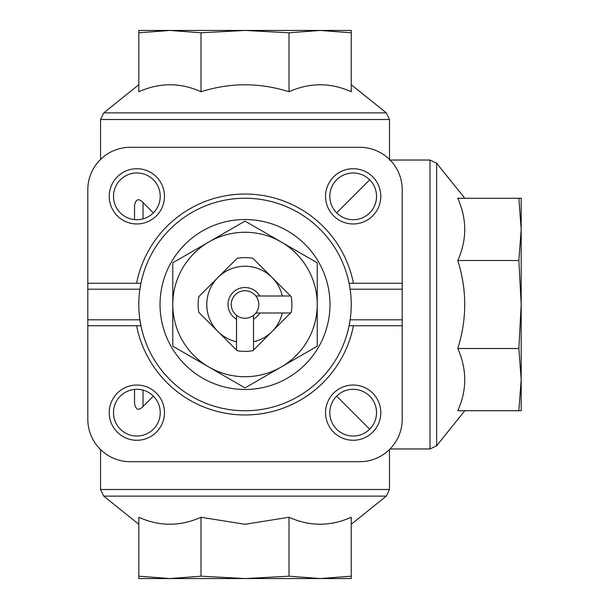 <?xml version="1.0" encoding="UTF-8"?>
<svg xmlns="http://www.w3.org/2000/svg" width="609" height="609" viewBox="0 0 609 609"><rect width="100%" height="100%" fill="white"/><g stroke="black" fill="none" stroke-linecap="round" stroke-linejoin="round"><path stroke-width="0.91" d="M236.52 319.215L236.52 350.084L237.137 350.7A46.87 46.87 0 0 0 252.895 350.7L290.6 312.996L253.511 350.084L253.511 315.34A13.771 13.771 0 0 0 245.016 290.729A13.771 13.771 0 0 0 236.52 315.34L236.52 319.215A16.999 16.999 0 0 1 232.996 292.48A16.999 16.999 0 0 1 259.731 296.004L255.856 296.004M255.856 312.996L290.6 312.996L291.216 312.379A46.87 46.87 0 0 0 291.216 296.621L290.6 296.004L259.731 296.004M236.52 341.786A38.238 38.238 0 0 1 217.976 331.54L236.52 350.084M290.6 296.004L272.056 277.46A38.238 38.238 0 0 1 282.302 296.004M217.976 277.46A38.238 38.238 0 0 1 272.056 277.46L252.895 258.3A46.87 46.87 0 0 0 237.137 258.3L198.816 296.621A46.87 46.87 0 0 0 198.816 312.379L217.976 331.54A38.238 38.238 0 0 1 217.976 277.46M349.094 325.746L353.426 325.746L349.094 325.746A106.217 106.217 0 0 1 140.938 325.746L87.81 325.746L87.81 283.254L136.606 283.254A110.473 110.473 0 0 1 353.426 283.254L349.094 283.254L350.129 289.206A106.217 106.217 0 0 1 350.129 319.794L349.094 325.746A106.217 106.217 0 0 0 350.129 319.794L402.222 319.794L402.222 283.254L349.094 283.254A106.217 106.217 0 0 1 350.129 289.206L402.222 289.206M87.81 325.746L87.81 419.22A42.485 42.485 0 0 0 130.296 461.706L359.736 461.706A42.485 42.485 0 0 0 402.222 419.22L402.222 325.746L353.426 325.746A110.473 110.473 0 0 1 136.606 325.746L140.938 325.746L139.903 319.794L87.81 319.794M402.222 325.746L402.222 319.794M87.81 289.206L139.903 289.206A106.217 106.217 0 0 1 140.938 283.254L139.903 289.206A106.217 106.217 0 0 0 140.938 325.746M140.938 283.254L136.606 283.254L140.938 283.254A106.217 106.217 0 0 1 349.094 283.254M402.222 283.254L402.222 189.78A42.485 42.485 0 0 0 359.736 147.294L130.296 147.294A42.485 42.485 0 0 0 87.81 189.78L87.81 283.254M353.174 385.04A27.618 27.618 0 0 1 377.093 426.467A27.618 27.618 0 0 1 329.256 426.467A27.618 27.618 0 0 1 353.174 385.04M136.858 385.04A27.618 27.618 0 0 1 160.776 426.467A27.618 27.618 0 0 1 112.939 426.467A27.618 27.618 0 0 1 136.858 385.04M136.858 168.723A27.618 27.618 0 0 1 160.776 210.151A27.618 27.618 0 0 1 112.939 210.151A27.618 27.618 0 0 1 136.858 168.723M353.174 168.723A27.618 27.618 0 0 1 377.093 210.151A27.618 27.618 0 0 1 329.256 210.151A27.618 27.618 0 0 1 353.174 168.723M336.648 212.868L369.701 179.815M143.046 218.875L143.046 202.531C138.707 198.054 135.876 199.006 134.543 205.4C135.86 199.006 138.692 198.047 143.046 202.531L153.384 212.868M336.648 396.132L369.701 429.185M143.046 390.125L143.046 406.469L153.384 396.132M143.046 406.469C138.707 410.946 135.876 409.994 134.543 403.6L134.543 389.402M389.478 160.038L430.015 160.038L436.638 163.212L436.638 445.788L464.804 410.717M138.799 517.262C159.406 526.534 180.15 526.534 201.016 517.262L245.016 524.288L289.016 517.262C309.623 526.534 330.367 526.534 351.241 517.262L351.241 576.205L320.128 578.55L289.016 576.205L245.016 578.55L201.016 576.205L169.903 578.55L138.799 576.205L138.799 517.262M201.016 576.205L201.016 517.262M289.016 576.205L289.016 517.262M138.799 576.205L138.799 578.55L351.241 578.55L351.241 576.205M169.919 578.55L320.113 578.55M351.241 32.795L351.241 91.738C330.626 82.466 309.89 82.466 289.016 91.738C259.678 82.489 230.347 82.489 201.016 91.738C180.409 82.466 159.665 82.466 138.799 91.738L138.799 32.795L169.903 30.45L351.241 30.45L351.241 32.795L320.128 30.45L289.016 32.795L245.016 30.45L201.016 32.795L169.903 30.45L320.113 30.45M138.799 32.795L138.799 30.45L169.903 30.45M289.016 91.738L289.016 32.795M201.016 91.738L201.016 32.795M457.778 348.5C467.027 319.162 467.027 289.831 457.778 260.5C467.05 239.893 467.05 219.149 457.778 198.283L518.845 198.283L521.19 229.387L521.19 379.613L521.19 229.403L518.845 260.5L521.19 304.5L518.845 348.5L521.19 379.613L521.19 410.717L457.778 410.717C467.05 390.11 467.05 369.374 457.778 348.5L518.845 348.5M134.543 205.4L134.543 219.598M518.845 198.283L521.19 198.283L521.19 229.387M521.19 379.613L518.845 410.717M518.845 260.5L457.778 260.5M136.858 172.971A23.37 23.37 0 0 1 157.099 208.027A23.37 23.37 0 0 1 116.623 208.027A23.37 23.37 0 0 1 136.858 172.971M353.174 389.288A23.37 23.37 0 0 1 373.408 424.344A23.37 23.37 0 0 1 332.933 424.344A23.37 23.37 0 0 1 353.174 389.288M136.858 389.288A23.37 23.37 0 0 1 157.099 424.344A23.37 23.37 0 0 1 116.623 424.344A23.37 23.37 0 0 1 136.858 389.288M353.174 172.971A23.37 23.37 0 0 1 373.408 208.027A23.37 23.37 0 0 1 332.933 208.027A23.37 23.37 0 0 1 353.174 172.971M245.016 219.522A84.978 84.978 0 0 0 160.038 304.5A84.978 84.978 0 0 0 245.016 389.478A84.978 84.978 0 0 0 329.994 304.5A84.978 84.978 0 0 0 245.016 219.522M172.789 346.201L172.789 262.799L208.902 241.948L245.016 221.097L317.243 262.799L317.243 346.201L281.13 367.052L245.016 387.903L172.789 346.201M281.13 367.052A72.227 72.227 0 0 1 172.789 304.5A72.227 72.227 0 0 1 281.13 241.948A72.227 72.227 0 0 1 281.13 367.052M282.302 312.996A38.238 38.238 0 0 1 253.511 341.786M236.52 315.34A13.771 13.771 0 0 0 253.511 315.34M259.731 312.996A16.999 16.999 0 0 1 253.511 319.215M100.554 159.436L100.554 119.501L389.478 119.501L386.304 112.878L103.736 112.878L138.799 84.712M138.799 524.288L103.736 496.122L100.554 489.499L389.478 489.499L389.478 449.564M430.015 160.038L430.015 448.962L436.638 445.788M103.736 496.122L386.304 496.122L389.478 489.499M389.478 159.436L389.478 119.501M100.554 489.499L100.554 449.564M390.08 448.962L430.015 448.962M351.241 524.288L386.304 496.122M351.241 84.712L386.304 112.878M100.554 119.501L103.736 112.878M464.804 198.283L436.638 163.212"/></g></svg>
